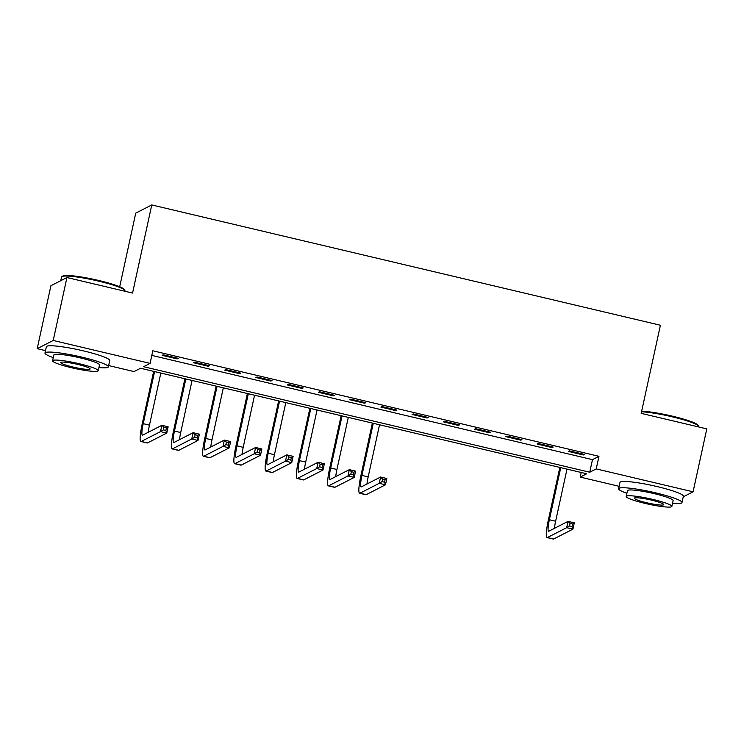 <?xml version="1.0" encoding="UTF-8"?>
<svg xmlns="http://www.w3.org/2000/svg" width="744" height="744" viewBox="0 0 744 744"><rect width="100%" height="100%" fill="white"/><g stroke="black" fill="none" stroke-linecap="round" stroke-linejoin="round"><path stroke-width="1.12" d="M119.691 286.756L135.743 213.137L151.767 204.944L660.402 325.249L641.189 413.357L706.8 428.879L693.082 491.812L683.243 496.843M619.129 486.306L580.208 477.099L586.7 473.779L140.551 368.252L134.05 371.572L108.661 365.564M581.213 472.477L580.208 477.099M45.505 350.629L37.2 348.666L53.215 340.464L150.074 363.379L143.583 366.699L589.732 472.226L596.223 468.906L693.082 491.812M53.215 340.464L66.941 277.531L50.918 285.724L37.2 348.666M151.813 355.409L592.475 459.643L598.966 456.314L152.818 350.787L150.074 363.379M584.412 454.417L569.42 450.864L568.332 451.422L583.333 454.965L584.412 454.417M553.173 447.023L538.172 443.48L537.094 444.029L552.085 447.581L553.173 447.023M521.925 439.639L506.934 436.086L505.846 436.644L520.846 440.188L521.925 439.639M490.687 432.245L475.686 428.693L474.607 429.251L489.608 432.794L490.687 432.245M459.439 424.852L444.447 421.309L443.359 421.857L458.36 425.41L459.439 424.852M428.2 417.468L413.199 413.915L412.12 414.473L427.121 418.016L428.2 417.468M396.952 410.074L381.96 406.531L380.882 407.08L395.873 410.632L396.952 410.074M365.713 402.681L350.712 399.137L349.634 399.695L364.634 403.239L365.713 402.681M334.474 395.297L319.474 391.744L318.395 392.302L333.386 395.845L334.474 395.297M303.227 387.903L288.226 384.36L287.147 384.908L302.148 388.461L303.227 387.903M271.988 380.519L256.987 376.966L255.908 377.524L270.9 381.067L271.988 380.519M240.74 373.125L225.748 369.573L224.66 370.131L239.661 373.674L240.74 373.125M209.501 365.732L194.5 362.189L193.421 362.737L208.413 366.29L209.501 365.732M178.253 358.348L163.262 354.795L162.173 355.353L177.174 358.896L178.253 358.348M66.941 277.531L132.553 293.052L151.767 204.944M598.966 456.314L596.223 468.906M592.475 459.643L589.732 472.226M583.501 454.203L583.333 454.965M552.262 446.809L552.085 447.581M521.014 439.416L520.846 440.188M489.775 432.032L489.608 432.794M458.527 424.638L458.36 425.41M427.288 417.245L427.121 418.016M396.041 409.86L395.873 410.632M364.802 402.467L364.634 403.239M333.554 395.083L333.386 395.845M302.315 387.689L302.148 388.461M271.067 380.296L270.9 381.067M239.828 372.911L239.661 373.674M208.58 365.518L208.413 366.29M177.342 358.124L177.174 358.896M560.744 467.641L549.388 519.749A12.973 1.869 -76.7 0 0 548.561 531.263A12.973 1.869 -76.7 0 0 548.802 531.225L568.044 521.377L574.294 522.855L572.927 529.151L566.677 527.673L547.435 537.521A19.465 2.799 103.3 0 1 547.072 537.577A19.465 2.799 103.3 0 1 548.3 520.298L559.832 467.427M566.993 469.12L555.629 521.228A12.973 1.869 -76.7 0 0 554.438 528.342M572.024 526.529L572.573 524.018L570.071 523.423L569.523 525.943L572.024 526.529L572.927 529.151L553.685 539A19.465 2.799 103.3 0 1 553.313 539.056L547.072 537.577M569.523 525.943L566.677 527.673L568.044 521.377L570.071 523.423M572.573 524.018L574.294 522.855M641.663 411.172A31.666 3.804 12.3 0 1 672.325 416.147A31.666 3.804 12.3 0 1 697.853 425.094L698.449 426.005A32.438 3.897 -167.7 0 0 672.288 416.835A32.438 3.897 -167.7 0 0 641.533 411.767M698.495 426.917L698.579 426.517A32.438 3.897 -167.7 0 0 698.449 426.005M672.548 503.251A32.438 3.897 -167.7 0 0 681.997 502.544A32.438 3.897 -167.7 0 0 655.715 492.863A32.438 3.897 -167.7 0 0 618.608 488.724A32.438 3.897 -167.7 0 0 626.904 493.3M681.997 502.544L683.373 496.248A32.438 3.897 -167.7 0 0 657.091 486.567A32.438 3.897 -167.7 0 0 619.975 482.428L618.608 488.724M626.216 496.443L627.48 490.659A23.362 2.809 12.3 0 1 654.199 493.635A23.362 2.809 12.3 0 1 673.125 500.61L671.86 506.394A23.362 2.809 -167.7 0 0 652.934 499.429A23.362 2.809 -167.7 0 0 626.216 496.443A23.362 2.809 -167.7 0 0 645.141 503.418A23.362 2.809 -167.7 0 0 671.86 506.394M651.549 500.135A15.057 1.814 -167.7 0 0 634.334 498.21A15.057 1.814 -167.7 0 0 646.527 502.702A15.057 1.814 -167.7 0 0 663.75 504.627A15.057 1.814 -167.7 0 0 651.549 500.135M61.892 276.601L62.812 276.024A31.666 3.804 12.3 0 1 98.701 280.469A31.666 3.804 12.3 0 1 124.229 289.416L124.825 290.327A32.438 3.897 -167.7 0 0 98.673 281.158A32.438 3.897 -167.7 0 0 61.892 276.601A32.438 3.897 -167.7 0 0 61.557 277.01L60.757 280.693M124.871 291.229L124.955 290.839A32.438 3.897 -167.7 0 0 124.825 290.327M98.924 367.573A32.438 3.897 -167.7 0 0 108.382 366.866A32.438 3.897 -167.7 0 0 82.091 357.185A32.438 3.897 -167.7 0 0 44.984 353.037A32.438 3.897 -167.7 0 0 53.28 357.622M108.382 366.866L109.749 360.57A32.438 3.897 -167.7 0 0 83.468 350.889A32.438 3.897 -167.7 0 0 46.351 346.751L44.984 353.037M52.592 360.766L53.856 354.972A23.362 2.809 12.3 0 1 80.575 357.957A23.362 2.809 12.3 0 1 99.501 364.923L98.236 370.717A23.362 2.809 -167.7 0 0 79.31 363.751A23.362 2.809 -167.7 0 0 52.592 360.766A23.362 2.809 -167.7 0 0 71.517 367.731A23.362 2.809 -167.7 0 0 98.236 370.717M77.925 364.458A15.057 1.814 -167.7 0 0 60.71 362.533A15.057 1.814 -167.7 0 0 72.903 367.024A15.057 1.814 -167.7 0 0 90.126 368.95A15.057 1.814 -167.7 0 0 77.925 364.458M373.283 423.299L361.928 475.407A12.973 1.869 -76.7 0 0 361.1 486.929A12.973 1.869 -76.7 0 0 361.342 486.883L380.593 477.034L386.843 478.513L385.466 484.809L379.217 483.33L359.975 493.179A19.465 2.799 103.3 0 1 359.612 493.244A19.465 2.799 103.3 0 1 360.84 475.955L372.372 423.085M379.533 424.778L368.178 476.885A12.973 1.869 -76.7 0 0 366.978 484M384.564 482.186L385.113 479.675L382.611 479.08L382.063 481.601L384.564 482.186L385.466 484.809L366.225 494.658A19.465 2.799 103.3 0 1 365.862 494.723L359.612 493.244M382.063 481.601L379.217 483.33L380.593 477.034L382.611 479.08M385.113 479.675L386.843 478.513M342.045 415.905L330.68 468.013A12.973 1.869 -76.7 0 0 329.862 479.536A12.973 1.869 -76.7 0 0 330.103 479.499L349.345 469.65L355.595 471.129L354.218 477.425L347.978 475.946L328.727 485.786A19.465 2.799 103.3 0 1 328.364 485.851A19.465 2.799 103.3 0 1 329.601 468.571L341.124 415.691M348.294 417.384L336.93 469.492A12.973 1.869 -76.7 0 0 335.739 476.616M353.326 474.802L353.874 472.282L351.373 471.696L350.824 474.207L353.326 474.802L354.218 477.425L334.977 487.264A19.465 2.799 103.3 0 1 334.614 487.329L328.364 485.851M350.824 474.207L347.978 475.946L349.345 469.65L351.373 471.696M353.874 472.282L355.595 471.129M310.797 408.521L299.441 460.629A12.973 1.869 -76.7 0 0 298.614 472.142A12.973 1.869 -76.7 0 0 298.856 472.105L318.107 462.257L324.356 463.735L322.98 470.031L316.73 468.553L297.488 478.401A19.465 2.799 103.3 0 1 297.126 478.457A19.465 2.799 103.3 0 1 298.353 461.178L309.885 408.307M317.046 410L305.691 462.108A12.973 1.869 -76.7 0 0 304.491 469.222M322.078 467.409L322.626 464.898L320.134 464.303L319.576 466.823L322.078 467.409L322.98 470.031L303.738 479.88A19.465 2.799 103.3 0 1 303.375 479.936L297.126 478.457M319.576 466.823L316.73 468.553L318.107 462.257L320.134 464.303M322.626 464.898L324.356 463.735M279.558 401.128L268.193 453.236A12.973 1.869 -76.7 0 0 267.375 464.758A12.973 1.869 -76.7 0 0 267.617 464.712L286.858 454.872L293.108 456.351L291.741 462.638L285.491 461.159L266.24 471.008A19.465 2.799 103.3 0 1 265.878 471.073A19.465 2.799 103.3 0 1 267.115 453.793L278.647 400.914M285.808 402.606L274.443 454.714A12.973 1.869 -76.7 0 0 273.253 461.829M290.839 460.024L291.388 457.504L288.886 456.909L288.337 459.429L290.839 460.024L291.741 462.638L272.49 472.487A19.465 2.799 103.3 0 1 272.127 472.552L265.878 471.073M288.337 459.429L285.491 461.159L286.858 454.872L288.886 456.909M291.388 457.504L293.108 456.351M248.31 393.743L236.955 445.842A12.973 1.869 -76.7 0 0 236.127 457.365A12.973 1.869 -76.7 0 0 236.369 457.328L255.62 447.479L261.869 448.958L260.493 455.254L254.243 453.775L235.002 463.614A19.465 2.799 103.3 0 1 234.639 463.679A19.465 2.799 103.3 0 1 235.867 446.4L247.399 393.52M254.56 395.222L243.204 447.321A12.973 1.869 -76.7 0 0 242.005 454.445M259.591 452.631L260.14 450.111L257.647 449.525L257.099 452.036L259.591 452.631L260.493 455.254L241.251 465.093A19.465 2.799 103.3 0 1 240.889 465.158L234.639 463.679M257.099 452.036L254.243 453.775L255.62 447.479L257.647 449.525M260.14 450.111L261.869 448.958M217.071 386.35L205.707 438.458A12.973 1.869 -76.7 0 0 204.888 449.981A12.973 1.869 -76.7 0 0 205.13 449.934L224.372 440.085L230.621 441.564L229.254 447.86L223.005 446.381L203.754 456.23A19.465 2.799 103.3 0 1 203.391 456.295A19.465 2.799 103.3 0 1 204.628 439.007L216.16 386.136M223.321 387.829L211.956 439.937A12.973 1.869 -76.7 0 0 210.766 447.051M228.352 445.238L228.901 442.727L226.399 442.131L225.851 444.652L228.352 445.238L229.254 447.86L210.003 457.709A19.465 2.799 103.3 0 1 209.641 457.765L203.391 456.295M225.851 444.652L223.005 446.381L224.372 440.085L226.399 442.131M228.901 442.727L230.621 441.564M185.823 378.956L174.468 431.064A12.973 1.869 -76.7 0 0 173.64 442.587A12.973 1.869 -76.7 0 0 173.882 442.55L193.133 432.701L199.383 434.18L198.006 440.467L191.757 438.988L172.515 448.837A19.465 2.799 103.3 0 1 172.152 448.902A19.465 2.799 103.3 0 1 173.38 431.622L184.912 378.743M192.073 380.435L180.718 432.543A12.973 1.869 -76.7 0 0 179.518 439.658M197.104 437.853L197.653 435.333L195.161 434.738L194.612 437.258L197.104 437.853L198.006 440.467L178.765 450.315A19.465 2.799 103.3 0 1 178.402 450.38L172.152 448.902M194.612 437.258L191.757 438.988L193.133 432.701L195.161 434.738M197.653 435.333L199.383 434.18M154.585 371.572L143.22 423.68A12.973 1.869 -76.7 0 0 142.402 435.194A12.973 1.869 -76.7 0 0 142.643 435.156L161.885 425.308L168.135 426.786L166.768 433.082L160.518 431.604L141.267 441.452A19.465 2.799 103.3 0 1 140.904 441.508A19.465 2.799 103.3 0 1 142.141 424.229L153.673 371.349M160.834 373.051L149.47 425.149A12.973 1.869 -76.7 0 0 148.279 432.273M165.865 430.46L166.414 427.94L163.913 427.354L163.364 429.874L165.865 430.46L166.768 433.082L147.517 442.931A19.465 2.799 103.3 0 1 147.154 442.987L140.904 441.508M163.364 429.874L160.518 431.604L161.885 425.308L163.913 427.354M166.414 427.94L168.135 426.786M555.629 521.228L549.388 519.749M553.685 539L547.435 537.521M368.178 476.885L361.928 475.407M366.225 494.658L359.975 493.179M336.93 469.492L330.68 468.013M334.977 487.264L328.727 485.786M305.691 462.108L299.441 460.629M303.738 479.88L297.488 478.401M274.443 454.714L268.193 453.236M272.49 472.487L266.24 471.008M243.204 447.321L236.955 445.842M241.251 465.093L235.002 463.614M211.956 439.937L205.707 438.458M210.003 457.709L203.754 456.23M180.718 432.543L174.468 431.064M178.765 450.315L172.515 448.837M149.47 425.149L143.22 423.68M147.517 442.931L141.267 441.452"/></g></svg>
